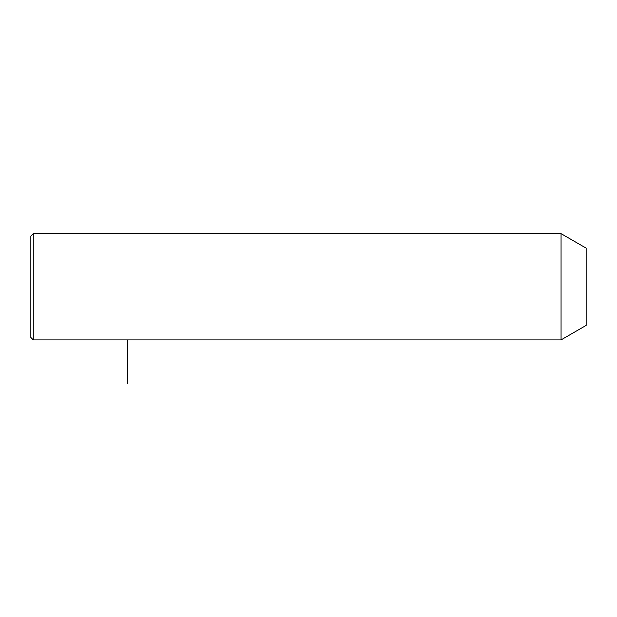 <?xml version="1.0" encoding="UTF-8"?>
<svg xmlns="http://www.w3.org/2000/svg" width="617" height="617" viewBox="0 0 617 617"><rect width="100%" height="100%" fill="white"/><g stroke="black" fill="none" stroke-linecap="round" stroke-linejoin="round"><path stroke-width="0.93" d="M561.061 339.89L561.061 233.658L33.264 233.658L33.264 339.89L561.061 339.89L586.15 325.398L586.15 248.142L561.061 233.658M33.264 339.89L30.85 337.476L30.85 236.072L33.264 233.658M127.426 339.89L127.426 383.342"/></g></svg>
